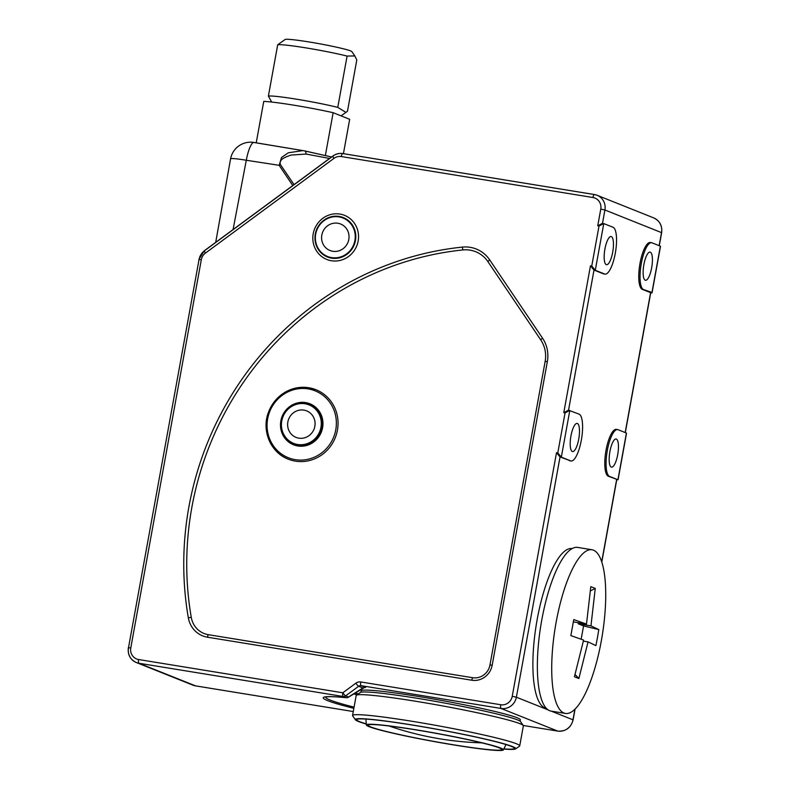 <?xml version="1.0" encoding="UTF-8"?>
<svg xmlns="http://www.w3.org/2000/svg" width="790" height="790" viewBox="0 0 790 790"><rect width="100%" height="100%" fill="white"/><g stroke="black" fill="none" stroke-linecap="round" stroke-linejoin="round"><path stroke-width="1.19" d="M572.177 548.596A80.876 23.256 99.2 0 0 537.151 619.597A80.876 23.256 99.2 0 0 546.186 708.235M612.704 252.178A14.269 4.108 99.2 0 0 611.105 236.536A14.269 4.108 99.2 0 0 604.913 249.057A14.269 4.108 99.2 0 0 606.513 264.709A14.269 4.108 99.2 0 0 612.704 252.178M617.711 454.625A14.269 4.108 99.2 0 0 616.111 438.983A14.269 4.108 99.2 0 0 609.919 451.505A14.269 4.108 99.2 0 0 611.519 467.157A14.269 4.108 99.2 0 0 617.711 454.625M578.744 439.052A14.269 4.108 99.2 0 0 577.144 423.41A14.269 4.108 99.2 0 0 570.953 435.932A14.269 4.108 99.2 0 0 572.553 451.584A14.269 4.108 99.2 0 0 578.744 439.052M651.671 267.751A14.269 4.108 99.2 0 0 650.071 252.109A14.269 4.108 99.2 0 0 643.88 264.63A14.269 4.108 99.2 0 0 645.489 280.282A14.269 4.108 99.2 0 0 651.671 267.751M570.607 460.856L560.041 456.936L561.325 457.143L557.789 452.917L565.067 412.874L569.817 410.425L561.325 457.143L570.607 460.856A23.789 6.843 99.2 0 0 571.022 460.975A23.789 6.843 99.2 0 0 581.341 440.089A23.789 6.843 99.2 0 0 579.09 414.138L568.464 410.198L563.784 412.656L590.466 265.825L591.75 266.042L599.027 225.989L603.777 223.55L595.285 270.269L604.567 273.982A23.789 6.843 99.2 0 0 604.992 274.1A23.789 6.843 99.2 0 0 615.301 253.215A23.789 6.843 99.2 0 0 613.05 227.263L603.629 223.531M503.832 749.058A81.558 4.987 -169.7 0 0 515.564 748.89A81.558 4.987 -169.7 0 0 413.259 725.141A81.558 4.987 -169.7 0 0 355.382 719.779A81.558 4.987 -169.7 0 0 366.303 724.065M355.382 719.779L352.656 715.849A84.955 5.194 10.3 0 1 352.547 715.513A84.955 5.194 10.3 0 1 412.943 721.428A84.955 5.194 10.3 0 1 519.721 745.888A84.955 5.194 10.3 0 1 519.504 746.175L515.564 748.89M416.37 729.96A67.96 4.157 -169.7 0 0 368.051 725.22A67.96 4.157 -169.7 0 0 453.48 744.792A67.96 4.157 -169.7 0 0 501.788 749.522A67.96 4.157 -169.7 0 0 416.37 729.96M500.771 748.091A69.658 4.256 -169.7 0 0 425.139 731.323A69.658 4.256 -169.7 0 0 366.382 724.983A69.658 4.256 -169.7 0 0 369.068 726.652A69.658 4.256 -169.7 0 0 443.595 743.232A69.658 4.256 -169.7 0 0 503.437 749.898A69.658 4.256 -169.7 0 0 500.771 748.091M503.911 748.9A80.195 4.898 -169.7 0 0 514.339 748.051A80.195 4.898 -169.7 0 0 511.337 746.372A80.195 4.898 -169.7 0 0 427.301 727.59A80.195 4.898 -169.7 0 0 356.823 719.423A80.195 4.898 -169.7 0 0 359.717 721.695A80.195 4.898 -169.7 0 0 366.293 723.887M356.409 695.2L360.349 692.484A81.558 4.987 10.3 0 1 418.108 698.439A81.558 4.987 10.3 0 1 520.521 721.596L523.257 725.526A84.955 5.194 -169.7 0 0 416.577 701.402A84.955 5.194 -169.7 0 0 356.409 695.2A84.955 5.194 -169.7 0 0 356.191 695.486L352.547 715.513M519.721 745.888L523.355 725.862A84.955 5.194 -169.7 0 0 523.257 725.526M520.067 721.171L520.314 719.799A80.876 4.947 -169.7 0 0 418.661 696.513A80.876 4.947 -169.7 0 0 361.168 690.875L360.921 692.247M277.705 44.773L285.121 39.5A33.98 2.074 10.3 0 1 309.186 41.979A33.98 2.074 10.3 0 1 351.856 51.627L354.848 55.932L347.096 56.07A40.774 2.489 -169.7 0 0 306.115 47.914A40.774 2.489 -169.7 0 0 277.705 44.773L268.383 96.103L271.681 102.058M341.053 115.863L347.472 111.272L356.794 59.951L354.848 55.932M346.02 112.437L337.765 107.391A40.774 2.489 -169.7 0 0 296.793 99.234A40.774 2.489 -169.7 0 0 268.383 96.103M337.863 223.244A14.269 13.637 -68.2 0 0 322.162 233.613A14.269 13.637 -68.2 0 0 330.013 250.509A14.269 13.637 -68.2 0 0 332.768 251.279A14.269 13.637 -68.2 0 0 348.459 240.911A14.269 13.637 -68.2 0 0 340.609 224.005A14.269 13.637 -68.2 0 0 337.863 223.244M303.903 410.119A14.269 13.637 -68.2 0 0 288.202 420.487A14.269 13.637 -68.2 0 0 296.053 437.393A14.269 13.637 -68.2 0 0 298.808 438.154A14.269 13.637 -68.2 0 0 314.499 427.785A14.269 13.637 -68.2 0 0 306.648 410.879A14.269 13.637 -68.2 0 0 303.903 410.119M295.421 461.143A37.377 35.728 -68.2 0 0 336.54 433.987A37.377 35.728 -68.2 0 0 315.97 389.727A37.377 35.728 -68.2 0 0 308.762 387.722C289.535 386.093 276.016 394.516 268.185 412.973C261.52 431.054 270.921 452.719 288.222 459.138A37.377 35.728 -68.2 0 0 295.421 461.143M601.358 640.641A82.91 23.848 -80.8 0 1 565.393 713.429A82.91 23.848 -80.8 0 1 556.081 622.55A82.91 23.848 -80.8 0 1 592.036 549.761A82.91 23.848 -80.8 0 1 601.358 640.641M592.036 549.761L577.688 547.421A82.91 23.848 99.2 0 0 541.733 620.209A82.91 23.848 99.2 0 0 551.045 711.099L565.393 713.429M575.09 674.542L578.882 678.531L574.429 676.754L583.593 640.107L570.854 635.595L573.767 619.577L586.506 624.09L590.802 586.654L595.255 588.432L590.515 590.831M578.882 678.531L588.046 641.885L595.907 645.608L597.447 637.609L598.82 629.591L590.96 625.868L595.255 588.432M616.773 429.493A23.789 6.843 99.2 0 0 616.358 429.385A23.789 6.843 99.2 0 0 605.9 451.011A23.789 6.843 99.2 0 0 608.29 476.222L617.918 479.767L626.411 433.048L618.066 429.711A23.789 6.843 99.2 0 0 617.642 429.592A23.789 6.843 99.2 0 0 607.194 451.218A23.789 6.843 99.2 0 0 609.574 476.429L617.977 479.777L616.635 479.55L601.713 561.68M650.733 242.619A23.789 6.843 99.2 0 0 650.318 242.5A23.789 6.843 99.2 0 0 639.87 264.137A23.789 6.843 99.2 0 0 642.25 289.338L650.693 292.695M591.75 266.042L595.285 270.269L594.001 270.062L603.284 273.765A23.789 6.843 99.2 0 0 603.698 273.883A23.789 6.843 99.2 0 0 604.143 273.913M569.313 460.639A23.789 6.843 99.2 0 0 569.738 460.758A23.789 6.843 99.2 0 0 570.183 460.787M256.227 142.832L263.751 101.406A47.578 2.913 10.3 0 1 333.143 112.703L349.674 119.31L343.423 153.675M325.371 155.452L333.143 112.703M308.712 387.712A37.377 35.728 -68.2 0 0 267.642 414.898A37.377 35.728 -68.2 0 0 288.222 459.138M487.914 261.638A29.003 27.719 -68.2 0 0 462.97 249.936A308.06 294.443 -68.2 0 0 191.269 617.405A22.209 21.221 -68.2 0 0 208.343 634.686L472.667 677.711A15.405 14.724 -68.2 0 0 489.978 664.953L545.149 361.395A29.003 27.719 -68.2 0 0 540.775 339.947L487.914 261.638A3.397 0.839 -34 0 1 489.701 259.9L542.562 338.209A31.718 30.316 111.8 0 1 547.342 361.662L492.18 665.22A18.131 17.321 111.8 0 1 471.808 680.23L207.484 637.204A24.924 23.819 111.8 0 1 188.326 617.81A310.776 297.04 111.8 0 1 462.426 247.102A31.718 30.316 111.8 0 1 489.701 259.9M292.774 185.561L279.166 165.317L246.292 160.252A20.392 4.671 99.5 0 1 253.975 142.447A20.392 4.671 99.5 0 1 254.262 142.536L301.681 150.396M329.549 158.454L306.095 154.06L291.016 155.057C287.116 156.588 278.554 158.81 280.361 164.508A6.794 1.679 145.8 0 0 279.166 165.317L281.517 157.496L288.301 152.786L303.084 150.584L331.533 156.993M215.71 242.352L230.571 158.839A20.392 1.521 -169.5 0 1 246.292 160.252L233.07 229.564M280.361 164.508L294.028 184.633M306.095 154.06A6.794 2.538 -78.3 0 0 304.654 150.88L253.975 142.447A20.392 20.392 0 0 0 230.571 158.839M331.563 156.973L304.654 150.88A6.794 2.538 -78.3 0 0 304.486 150.86M347.096 56.07L337.765 107.391M364.684 687.577L365.592 687.468A3.397 3.249 -68.2 0 0 363.143 688.07L358.65 686.273L345.605 695.881A3.397 0.543 -126.4 0 1 342.84 692.781L355.875 683.172A6.794 6.498 -68.2 0 1 360.773 681.958L500.781 704.749A10.191 9.747 -68.2 0 0 512.236 696.306L556.506 452.709L557.789 452.917M348.252 697.185A3.397 0.563 -121.6 0 0 348.42 697.195A3.397 0.563 -121.6 0 0 348.479 697.027L362.689 688.13M625.176 432.555L650.595 292.675L651.878 292.893L660.371 246.174L652.027 242.836A23.789 6.843 99.2 0 0 651.602 242.718A23.789 6.843 99.2 0 0 641.154 264.344A23.789 6.843 99.2 0 0 643.534 289.555L651.957 292.448M590.96 625.868L578.201 623.794L583.573 625.937L598.82 629.591M583.395 641.134L588.046 641.885M573.392 621.868L586.506 624.09M578.201 623.794L578.389 622.767M581.154 639.179L583.573 625.937M599.027 225.989L597.744 225.782L602.494 223.343L604.913 209.992L661.516 232.616A13.588 12.996 -68.2 0 0 653.705 217.902L597.112 195.278A13.588 12.996 111.8 0 1 604.913 209.992L600.775 209.103A10.191 9.747 -68.2 0 0 592.964 197.52L341.31 156.548A10.191 9.747 -68.2 0 0 333.963 158.375L205.44 253.086A10.191 9.747 -68.2 0 0 201.322 259.713L130.775 647.958A10.191 9.747 -68.2 0 0 138.586 659.532L342.84 692.781A3.397 0.978 99.2 0 0 343.156 696.494L138.912 663.245L195.505 685.858L353.268 711.543L195.565 685.878A3.397 0.978 -80.8 0 1 195.505 685.858A13.588 12.996 -68.2 0 1 192.888 685.137L136.295 662.514A13.588 12.996 111.8 0 1 128.484 647.8L199.041 259.554L128.503 647.682M569.669 410.405L568.533 410.217L594.001 270.062L590.466 265.825M548.023 709.855L516.374 697.205L560.041 456.936L556.506 452.709M626.411 433.048L626.292 433.72M346.968 697.649A3.397 2.745 -84.5 0 1 346.306 697.688A3.397 2.745 -84.5 0 1 346.03 697.639L343.156 696.494A3.397 3.249 111.8 0 0 345.605 695.881L348.479 697.027A3.397 3.249 111.8 0 1 346.03 697.639A116.94 7.15 10.3 0 0 353.861 708.334M660.371 246.174L660.252 246.845M331.445 260.749A23.769 22.713 111.8 0 1 313.215 233.751A23.769 22.713 111.8 0 1 339.927 214.07A23.769 22.713 111.8 0 1 358.147 241.069A23.769 22.713 111.8 0 1 331.445 260.749M339.167 216.43A21.231 20.293 -68.2 0 0 315.299 234.018A21.231 20.293 -68.2 0 0 331.583 258.142A21.231 20.293 -68.2 0 0 355.451 240.555A21.231 20.293 -68.2 0 0 339.167 216.43M331.612 257.619A20.728 19.809 -68.2 0 0 354.907 240.446A20.728 19.809 -68.2 0 0 339.009 216.904A20.728 19.809 -68.2 0 0 315.714 234.067A20.728 19.809 -68.2 0 0 331.612 257.619M297.781 445.975A22.09 21.113 111.8 0 1 280.845 420.882A22.09 21.113 111.8 0 1 305.661 402.594A22.09 21.113 111.8 0 1 322.606 427.686A22.09 21.113 111.8 0 1 297.781 445.975M297.721 445.234A21.409 20.461 111.8 0 1 293.594 444.089A21.409 20.461 111.8 0 1 281.803 418.749A21.409 20.461 111.8 0 1 305.335 403.186A21.409 20.461 111.8 0 1 309.483 404.332A21.409 20.461 111.8 0 1 321.263 429.681A21.409 20.461 111.8 0 1 297.721 445.234M297.652 444.494A20.728 19.809 -68.2 0 0 320.947 427.331A20.728 19.809 -68.2 0 0 305.049 403.779A20.728 19.809 -68.2 0 0 281.754 420.942A20.728 19.809 -68.2 0 0 297.652 444.494M295.292 459.662A36.024 34.424 -68.2 0 0 335.77 429.829A36.024 34.424 -68.2 0 0 308.149 388.907A36.024 34.424 -68.2 0 0 267.672 418.74A36.024 34.424 -68.2 0 0 295.292 459.662M551.203 711.119L572.977 719.818L574.903 709.183M659.137 245.68L661.497 232.734M597.744 225.782L600.775 209.103M565.067 412.874L563.784 412.656M341.31 156.548A3.397 0.978 -80.8 0 1 342.781 153.566A3.397 0.978 -80.8 0 1 342.84 153.586L594.366 194.538M205.44 253.086A3.397 0.543 -126.4 0 1 204.343 250.726A3.397 0.543 -126.4 0 1 204.521 250.736L332.827 156.183M557.76 731.096A3.397 0.978 -80.8 0 1 557.701 731.076A13.588 12.996 -68.2 0 0 572.977 719.818L573.106 719.907C570.884 727.857 565.768 731.589 557.76 731.096L523.217 725.477L557.701 731.076L501.097 708.462L361.099 685.671L365.592 687.468M355.253 693.008A100.537 6.142 -169.7 0 0 358.334 693.877M356.991 694.795A102.937 6.29 10.3 0 1 353.782 693.906M325.944 696.968A114.54 7.001 -169.7 0 0 354.068 707.139M643.534 289.555L642.25 289.338M604.567 273.982L603.284 273.765M609.574 476.429L608.29 476.222M333.963 158.375A3.397 0.543 -126.4 0 1 332.866 156.015A3.397 0.543 -126.4 0 1 333.044 156.015A13.588 12.996 111.8 0 1 342.712 153.566M512.236 696.306L516.374 697.205A13.588 12.996 111.8 0 1 501.097 708.462A3.397 0.978 -80.8 0 1 500.781 704.749M138.586 659.532A3.397 0.978 99.2 0 0 138.912 663.245A13.588 12.996 111.8 0 1 136.295 662.514C130.202 659.571 127.555 654.634 128.355 647.721L130.775 647.958M199.06 259.436A13.588 12.996 111.8 0 1 204.304 250.894M594.495 194.557A13.588 12.996 111.8 0 1 597.112 195.278L594.436 194.538A3.397 0.978 -80.8 0 1 594.495 194.557M592.964 197.52A3.397 0.978 -80.8 0 1 594.436 194.538L342.781 153.566C339.187 153.043 335.888 153.853 332.866 156.015L204.343 250.726L198.912 259.476L201.322 259.713M355.875 683.172A3.397 0.543 -126.4 0 0 358.65 686.273A3.397 3.249 -68.2 0 1 361.099 685.671A3.397 0.978 -80.8 0 1 360.773 681.958M195.634 685.878A3.397 0.978 -80.8 0 1 195.565 685.878L192.888 685.137M492.18 665.22L489.978 664.953M545.149 361.395L547.342 361.662M540.775 339.947A3.397 0.839 -34 0 1 542.562 338.209M471.808 680.23A3.397 0.978 -80.8 0 1 472.667 677.711M207.484 637.204A3.397 0.978 -80.8 0 1 208.343 634.686M462.97 249.936A3.397 0.889 -95.8 0 1 462.426 247.102M188.326 617.81A3.397 0.543 -9.8 0 1 191.269 617.405M389.055 726A312.652 312.652 0 0 0 481.851 742.857M366.382 724.983L365.898 719.088M309.483 404.332L305.345 403.186C282.089 397.982 271.01 436.574 293.594 444.089M315.97 389.727L308.742 387.722M503.437 749.898L505.965 744.545M651.602 242.718L650.318 242.5M604.992 274.1L603.698 273.883M617.642 429.592L616.358 429.385M571.022 460.975L569.738 460.758M626.519 433.276L618.076 479.708M364.427 687.527L348.42 697.195A3.397 3.397 0 0 1 346.306 697.688C334.911 696.652 328.126 696.415 325.964 696.968L326.092 696.849M573.106 719.907L575.081 709.005M601.812 561.967L616.783 479.579M625.315 432.604L650.743 292.705M651.938 292.902L650.654 292.695M660.48 246.391L652.036 292.833M659.275 245.73L661.645 232.695C662.445 225.782 659.798 220.844 653.705 217.902"/></g></svg>
